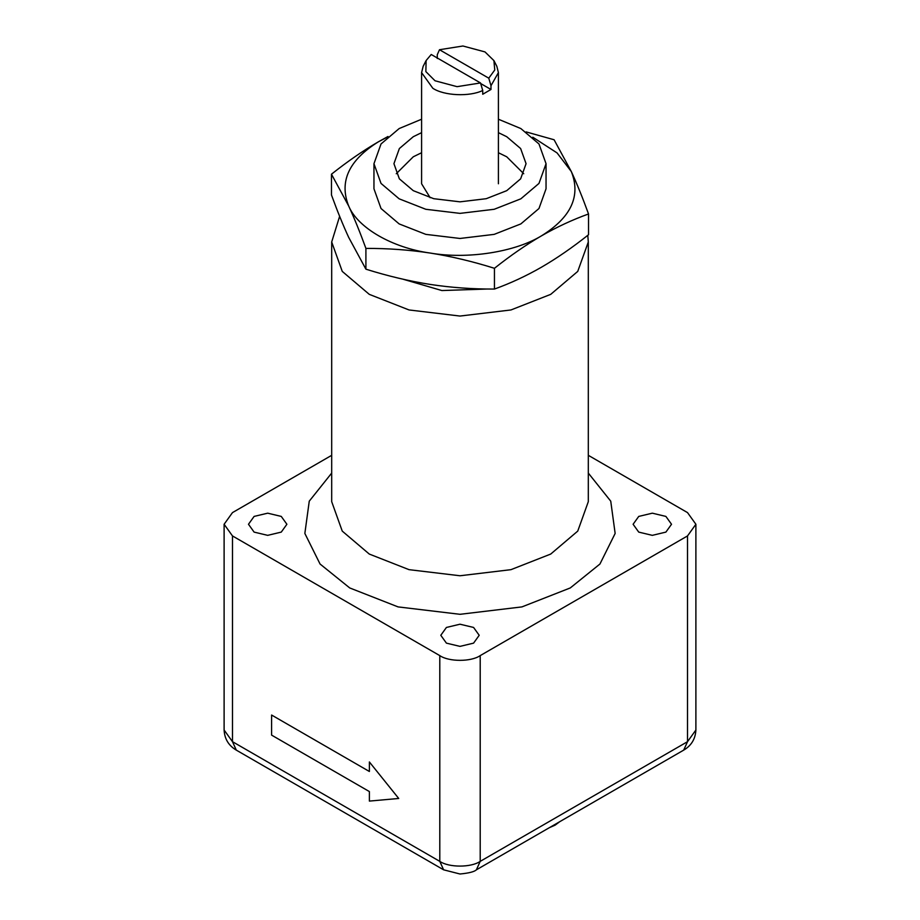 <?xml version="1.0" encoding="UTF-8"?>
<svg xmlns="http://www.w3.org/2000/svg" width="920" height="920" viewBox="0 0 920 920"><rect width="100%" height="100%" fill="white"/><g stroke="black" fill="none" stroke-linecap="round" stroke-linejoin="round"><path stroke-width="1.38" d="M437.276 58.489L437.276 54.728L439.484 49.726L488.773 78.177L490.981 85.721L490.981 89.481L480.688 83.547M490.981 89.481L482.724 94.254L482.724 90.493L480.516 82.949L431.227 54.487L426.109 60.547L425.856 71.611L435.01 80.764L457.067 86.664L480.516 82.949M439.484 49.726L462.933 46L484.989 51.911L493.902 60.582L494.764 69.989L488.773 78.177M490.981 85.721L498.41 72.611L496.846 66.332L493.902 60.559M426.098 60.559L423.154 66.332L421.59 72.611L432.837 88.285C444.176 95.806 469.534 96.922 482.724 90.493M421.59 72.611L421.59 183.77L430.146 197.719M494.442 289.064C510.519 283.256 526.205 275.977 541.489 267.191C556.772 258.325 572.458 247.503 588.535 234.738L588.535 213.969C572.458 219.765 556.772 227.056 541.489 235.83C526.205 244.697 510.519 255.518 494.442 268.295L494.442 289.064C472.477 289.144 451.053 287.603 430.169 284.418C409.296 281.14 387.872 276.058 365.907 269.18L348.68 237.371C343.091 225.262 337.353 211.128 331.464 194.971L331.464 174.202C347.541 161.425 363.228 150.604 378.511 141.737L387.998 136.493M494.442 268.295C472.477 261.406 451.053 256.323 430.169 253.046C409.296 249.872 387.872 248.319 365.907 248.411L365.907 269.18M365.907 248.411C360.019 232.242 354.28 218.109 348.68 205.999L331.464 174.202M387.205 137.207L378.511 141.737C348.887 160.114 338.94 181.539 348.68 205.999C357.627 227.803 392.414 247.882 430.169 253.046C467.348 259.486 514.866 252.126 541.489 235.83C571.113 217.453 581.06 196.029 571.32 171.557L557.072 152.927L532.795 137.207M526.136 131.905L554.093 139.76L571.32 171.557C576.909 183.666 582.647 197.8 588.535 213.969M546.043 163.691L546.043 188.784L538.971 208.518L520.846 223.916L494.178 234.37L460 238.464L425.822 234.37L399.153 223.916L381.029 208.518L373.957 188.784L373.957 163.691L381.029 183.425L399.153 198.823L425.822 209.288L460 213.371L494.178 209.288L520.846 198.823L538.971 183.425L546.043 163.691L538.971 143.957L520.846 128.559L498.41 119.232M369.38 761.967L369.38 771.489L271.595 715.035L271.595 735.115L369.38 791.568L369.38 801.09L398.716 798.468L369.38 761.967L398.716 798.468L369.38 801.09L369.38 791.568L271.595 735.115L271.595 715.035L369.38 771.489L369.38 761.967M498.41 132.652L506.724 136.712L520.639 148.545L526.067 163.691L520.639 178.836L506.724 190.67L486.243 198.697L460 201.836L433.757 198.697L413.275 190.67L399.36 178.836L393.933 163.691L399.36 148.545L413.275 136.712L421.59 132.652M396.255 173.73L413.275 156.791L421.59 152.731M498.41 152.731L506.724 156.791L523.745 173.73M421.59 119.232L399.153 128.559L381.029 143.957L373.957 163.691M487.703 289.006L441.876 290.547L403.041 279.22M339.629 216.327L331.695 241.983L342.251 271.4L369.276 294.354L409.043 309.959L460 316.054L510.956 309.959L550.723 294.354L577.748 271.4L588.305 241.983L587.788 235.324M331.695 455.319L232.484 512.601L224.112 524.262L232.484 535.934L439.794 655.615C448.891 661.917 471.109 661.917 480.205 655.615L687.516 535.934L695.888 524.262L687.516 512.601L588.305 455.319M446.418 643.137L440.795 635.294L446.418 627.452L460 624.208L473.581 627.452L479.205 635.294L473.581 643.137L460 646.38L446.418 643.137M638.733 532.105L633.109 524.262L638.733 516.419L652.314 513.176L665.896 516.419L671.519 524.262L665.896 532.105L652.314 535.348L638.733 532.105M254.104 532.105L248.48 524.262L254.104 516.419L267.685 513.176L281.267 516.419L286.89 524.262L281.267 532.105L267.685 535.348L254.104 532.105M559.728 821.698L555.174 825.113L549.263 827.735M588.305 241.983L588.305 501.676L577.748 531.104L550.723 554.058L510.956 569.664L460 575.759L409.043 569.664L369.276 554.058L342.251 531.104L331.695 501.676L331.695 241.983M331.695 473.075L309.258 501.17L304.853 533.45L320.056 564.017L349.715 587.938L398.061 606.901L460 614.307L521.939 606.901L570.285 587.938L599.943 564.017L615.146 533.45L610.742 501.17L588.305 473.075M687.516 535.934L687.516 741.681L480.205 861.373C471.109 867.663 448.891 867.663 439.794 861.373L232.484 741.681L224.112 730.02L224.112 524.262M480.205 655.615L480.205 861.373L476.387 869.814C474.409 871.746 468.935 873.137 459.988 874L443.612 869.814L439.794 861.373L439.794 655.615M443.612 869.814L236.302 750.122L232.484 741.681L232.484 535.934M687.516 741.681L683.698 750.122C691.369 745.614 695.428 738.909 695.888 730.02L687.516 741.681M498.41 72.611L498.41 183.77M236.302 750.122C228.631 745.614 224.572 738.909 224.112 730.02M476.387 869.814L683.698 750.122M695.888 730.02L695.888 524.262"/></g></svg>
